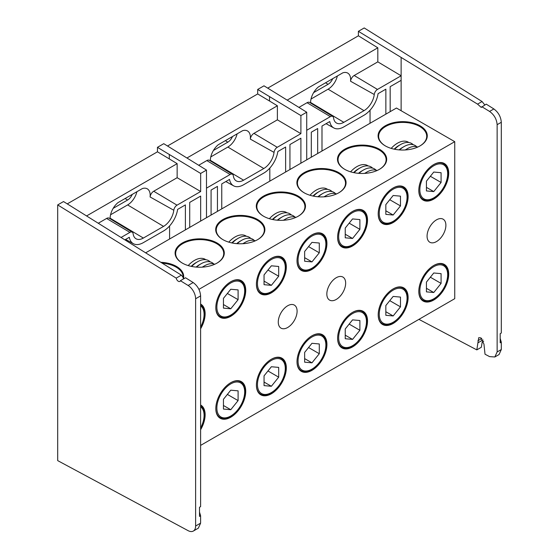 <?xml version="1.0" encoding="UTF-8"?>
<svg xmlns="http://www.w3.org/2000/svg" width="559" height="559" viewBox="0 0 559 559"><rect width="100%" height="100%" fill="white"/><g stroke="black" fill="none" stroke-linecap="round" stroke-linejoin="round"><path stroke-width="0.84" d="M287.682 305.759A13.304 7.679 120 0 0 278.99 317.484A13.304 7.679 120 0 0 281.03 328.147A13.304 7.679 120 0 0 294.341 320.461A13.304 7.679 120 0 0 294.341 305.095A13.304 7.679 120 0 0 287.682 305.759M336.245 277.718A13.304 7.679 120 0 0 327.553 289.443A13.304 7.679 120 0 0 329.593 300.106A13.304 7.679 120 0 0 342.898 292.427A13.304 7.679 120 0 0 342.898 277.061A13.304 7.679 120 0 0 336.245 277.718M436.481 219.855A13.304 7.679 120 0 0 427.789 231.58A13.304 7.679 120 0 0 429.822 242.243A13.304 7.679 120 0 0 443.133 234.556A13.304 7.679 120 0 0 443.133 219.191A13.304 7.679 120 0 0 436.481 219.855M200.611 327.239A20.606 11.893 120 0 0 200.611 304.718M200.611 304.054A21.151 12.214 -60 0 1 200.611 328.797M222.901 239.629L222.901 239.629A24.589 14.192 180 0 1 222.901 219.554A24.589 14.192 180 0 1 257.671 219.554A24.589 14.192 180 0 1 257.671 239.629A24.589 14.192 180 0 1 222.901 239.629M257.475 239.741A24.037 13.877 0 0 0 264.323 230.042A24.037 13.877 0 0 0 240.286 216.165A24.037 13.877 0 0 0 216.249 230.042A24.037 13.877 0 0 0 223.097 239.741M256.413 283.986A20.606 11.893 120 0 0 260.676 293.195A20.606 11.893 120 0 0 270.982 292.175A20.606 11.893 120 0 0 284.44 274.015A20.606 11.893 120 0 0 281.282 257.51A20.606 11.893 120 0 0 271.171 258.419M256.413 284.21A21.151 12.214 -60 0 1 271.367 258.307L271.367 258.307A21.151 12.214 -60 0 1 286.327 266.936A21.151 12.214 -60 0 1 271.367 292.846A21.151 12.214 -60 0 1 256.413 284.21M263.499 216.193L263.499 216.193A24.589 14.192 180 0 1 263.499 196.118A24.589 14.192 180 0 1 298.268 196.118A24.589 14.192 180 0 1 298.268 216.193A24.589 14.192 180 0 1 263.499 216.193M298.073 216.305A24.037 13.877 0 0 0 304.921 206.606A24.037 13.877 0 0 0 280.884 192.729A24.037 13.877 0 0 0 256.847 206.606A24.037 13.877 0 0 0 263.694 216.305M297.011 260.543A20.606 11.893 120 0 0 301.273 269.752A20.606 11.893 120 0 0 311.58 268.732A20.606 11.893 120 0 0 325.038 250.579A20.606 11.893 120 0 0 321.879 234.067A20.606 11.893 120 0 0 311.768 234.983M297.011 260.774A21.151 12.214 -60 0 1 311.964 234.864L311.964 234.864A21.151 12.214 -60 0 1 326.924 243.5A21.151 12.214 -60 0 1 311.964 269.41A21.151 12.214 -60 0 1 297.011 260.774M311.58 235.087L311.964 234.864M304.096 192.757A24.589 14.192 180 0 1 304.096 192.75A24.589 14.192 180 0 1 304.096 172.682A24.589 14.192 180 0 1 338.866 172.682A24.589 14.192 180 0 1 338.873 192.75A24.589 14.192 180 0 1 304.096 192.757M338.67 192.869A24.037 13.877 0 0 0 345.518 183.163A24.037 13.877 0 0 0 321.481 169.286A24.037 13.877 0 0 0 297.444 183.163A24.037 13.877 0 0 0 304.299 192.869M337.608 237.107A20.606 11.893 120 0 0 341.87 246.316A20.606 11.893 120 0 0 352.177 245.296A20.606 11.893 120 0 0 365.635 227.143A20.606 11.893 120 0 0 362.477 210.631A20.606 11.893 120 0 0 352.366 211.54M337.608 237.33A21.151 12.214 -60 0 1 352.561 211.428L352.561 211.428A21.151 12.214 -60 0 1 367.522 220.064A21.151 12.214 -60 0 1 352.561 245.967A21.151 12.214 -60 0 1 337.608 237.33M352.177 211.651L352.561 211.428M344.693 169.314L344.693 169.314A24.589 14.192 180 0 1 344.693 149.239A24.589 14.192 180 0 1 379.463 149.239A24.589 14.192 180 0 1 379.47 169.314A24.589 14.192 180 0 1 344.693 169.314M379.268 169.426A24.037 13.877 0 0 0 386.115 159.727A24.037 13.877 0 0 0 362.078 145.85A24.037 13.877 0 0 0 338.048 159.727A24.037 13.877 0 0 0 344.896 169.426M378.205 213.671A20.606 11.893 120 0 0 382.468 222.88A20.606 11.893 120 0 0 392.774 221.86A20.606 11.893 120 0 0 406.232 203.7A20.606 11.893 120 0 0 403.074 187.188A20.606 11.893 120 0 0 392.963 188.103M378.205 213.894A21.151 12.214 -60 0 1 393.159 187.985L393.159 187.985A21.151 12.214 -60 0 1 408.119 196.621A21.151 12.214 -60 0 1 393.159 222.531A21.151 12.214 -60 0 1 378.205 213.894M385.291 145.878L385.291 145.878A24.589 14.192 180 0 1 385.291 125.803A24.589 14.192 180 0 1 420.068 125.803A24.589 14.192 180 0 1 420.068 145.878A24.589 14.192 180 0 1 385.291 145.878M419.865 145.99A24.037 13.877 0 0 0 426.713 136.284A24.037 13.877 0 0 0 402.683 122.407A24.037 13.877 0 0 0 378.646 136.284A24.037 13.877 0 0 0 385.493 145.99M418.803 190.228A20.606 11.893 120 0 0 423.072 199.437A20.606 11.893 120 0 0 433.372 198.417A20.606 11.893 120 0 0 446.83 180.264A20.606 11.893 120 0 0 443.671 163.752A20.606 11.893 120 0 0 433.56 164.66M418.803 190.458A21.151 12.214 -60 0 1 433.756 164.549L433.756 164.549A21.151 12.214 -60 0 1 448.716 173.185A21.151 12.214 -60 0 1 433.756 199.088A21.151 12.214 -60 0 1 418.803 190.458M215.816 408.58A21.151 12.214 -60 0 1 230.769 382.677A21.151 12.214 -60 0 1 245.729 391.314A21.151 12.214 -60 0 1 230.769 417.217A21.151 12.214 -60 0 1 215.816 408.58M215.816 408.356A20.606 11.893 120 0 0 220.078 417.566A20.606 11.893 120 0 0 230.385 416.546A20.606 11.893 120 0 0 243.843 398.392A20.606 11.893 120 0 0 240.684 381.881A20.606 11.893 120 0 0 230.574 382.789M256.413 385.144A21.151 12.214 -60 0 1 271.367 359.241A21.151 12.214 -60 0 1 286.327 367.871A21.151 12.214 -60 0 1 271.367 393.781A21.151 12.214 -60 0 1 256.413 385.144M256.413 384.92A20.606 11.893 120 0 0 260.676 394.13A20.606 11.893 120 0 0 270.982 393.11A20.606 11.893 120 0 0 284.44 374.949A20.606 11.893 120 0 0 281.282 358.445A20.606 11.893 120 0 0 271.171 359.353M297.011 361.708A21.151 12.214 -60 0 1 311.964 335.798A21.151 12.214 -60 0 1 326.924 344.435A21.151 12.214 -60 0 1 311.964 370.344A21.151 12.214 -60 0 1 297.011 361.708M297.011 361.477A20.606 11.893 120 0 0 301.273 370.687A20.606 11.893 120 0 0 311.58 369.667A20.606 11.893 120 0 0 325.038 351.513A20.606 11.893 120 0 0 321.879 335.002A20.606 11.893 120 0 0 311.768 335.917M337.608 338.265A21.151 12.214 -60 0 1 352.561 312.362A21.151 12.214 -60 0 1 367.522 320.999A21.151 12.214 -60 0 1 352.561 346.901A21.151 12.214 -60 0 1 337.608 338.265M337.608 338.041A20.606 11.893 120 0 0 341.87 347.251A20.606 11.893 120 0 0 352.177 346.231A20.606 11.893 120 0 0 365.635 328.077A20.606 11.893 120 0 0 362.477 311.566A20.606 11.893 120 0 0 352.366 312.474M378.205 314.829A21.151 12.214 -60 0 1 393.159 288.919A21.151 12.214 -60 0 1 408.119 297.556A21.151 12.214 -60 0 1 393.159 323.465A21.151 12.214 -60 0 1 378.205 314.829M378.205 314.598A20.606 11.893 120 0 0 382.468 323.808A20.606 11.893 120 0 0 392.774 322.788A20.606 11.893 120 0 0 406.232 304.634A20.606 11.893 120 0 0 403.074 288.123A20.606 11.893 120 0 0 392.963 289.038M418.803 291.386A21.151 12.214 -60 0 1 433.756 265.483A21.151 12.214 -60 0 1 448.716 274.12A21.151 12.214 -60 0 1 433.756 300.022A21.151 12.214 -60 0 1 418.803 291.386M418.803 291.162A20.606 11.893 120 0 0 423.072 300.372A20.606 11.893 120 0 0 433.372 299.351A20.606 11.893 120 0 0 446.83 281.198A20.606 11.893 120 0 0 443.671 264.687A20.606 11.893 120 0 0 433.56 265.595M200.611 445.397L454.74 298.681L454.74 141.672L396.464 108.027L145.759 252.766M200.611 428.173A20.606 11.893 120 0 0 200.611 405.652M200.611 404.989A21.151 12.214 -60 0 1 200.611 429.731M215.816 307.646A21.151 12.214 -60 0 1 230.769 281.743A21.151 12.214 -60 0 1 245.729 290.38A21.151 12.214 -60 0 1 230.769 316.282A21.151 12.214 -60 0 1 215.816 307.646M198.948 289.345L454.74 141.672M215.816 307.422A20.606 11.893 120 0 0 220.078 316.632A20.606 11.893 120 0 0 230.385 315.611A20.606 11.893 120 0 0 243.843 297.458A20.606 11.893 120 0 0 240.684 280.946A20.606 11.893 120 0 0 230.574 281.855M216.878 263.184A24.037 13.877 0 0 0 223.726 253.479A24.037 13.877 0 0 0 199.689 239.601A24.037 13.877 0 0 0 175.652 253.479A24.037 13.877 0 0 0 182.5 263.184M182.304 263.072L182.304 263.072A24.589 14.192 180 0 1 182.304 242.997A24.589 14.192 180 0 1 217.074 242.997A24.589 14.192 180 0 1 217.074 263.072A24.589 14.192 180 0 1 182.304 263.072M160.964 262.318A24.589 14.192 180 0 1 183.471 278.305M183.059 278.012A24.037 13.877 0 0 0 183.128 276.922A24.037 13.877 0 0 0 162.32 263.17M413.22 144.718A22.143 12.78 120 0 0 400.544 144.564L398.791 145.571A19.67 11.355 120 0 0 394.172 149.155M408.804 142.517A21.591 12.466 120 0 0 391.174 148.387M400.544 144.564A22.143 12.78 120 0 0 394.682 149.26M416.721 146.737A22.143 12.78 120 0 0 404.038 146.584L402.291 147.59A19.67 11.355 120 0 0 399.077 149.882M404.038 146.584A22.143 12.78 120 0 0 399.566 149.917M417.72 147.066A22.143 12.78 120 0 0 407.532 148.603L405.785 149.609A19.67 11.355 120 0 0 405.212 149.959M407.532 148.603A22.143 12.78 120 0 0 405.485 149.938M419.851 189.85A19.67 11.355 120 0 0 433.756 197.879A19.67 11.355 120 0 0 447.668 173.793A19.67 11.355 120 0 0 433.756 165.757A19.67 11.355 120 0 0 419.851 189.85M426.433 190.926L433.756 191.583L441.079 182.472L441.079 172.71L433.756 172.053L426.433 181.165L426.433 190.926M426.433 187.356L433.756 191.583M430.36 176.281L441.079 182.472M419.851 290.785A19.67 11.355 120 0 0 433.756 298.813A19.67 11.355 120 0 0 447.668 274.728A19.67 11.355 120 0 0 433.756 266.692A19.67 11.355 120 0 0 419.851 290.785M426.433 291.861L433.756 292.518L441.079 283.406L441.079 273.644L433.756 272.988L426.433 282.099L426.433 291.861M426.433 288.29L433.756 292.518M430.36 277.215L441.079 283.406M379.254 314.221A19.67 11.355 120 0 0 393.159 322.25A19.67 11.355 120 0 0 407.071 298.164A19.67 11.355 120 0 0 393.159 290.135A19.67 11.355 120 0 0 379.254 314.221M385.836 305.535L385.836 315.304L393.159 315.954L400.482 306.849L400.482 297.081L393.159 296.431L385.836 305.535M385.836 311.726L393.159 315.954M389.763 300.658L400.482 306.849M338.656 337.664A19.67 11.355 120 0 0 352.561 345.693A19.67 11.355 120 0 0 366.473 321.6A19.67 11.355 120 0 0 352.561 313.571A19.67 11.355 120 0 0 338.656 337.664M345.238 328.978L345.238 338.74L352.561 339.397L359.884 330.285L359.884 320.524L352.561 319.867L345.238 328.978M345.238 335.169L352.561 339.397M349.165 324.094L359.884 330.285M298.059 361.1A19.67 11.355 120 0 0 311.964 369.129A19.67 11.355 120 0 0 325.876 345.043A19.67 11.355 120 0 0 311.964 337.007A19.67 11.355 120 0 0 298.059 361.1M304.641 352.415L304.641 362.183L311.964 362.833L319.287 353.721L319.287 343.96L311.964 343.303L304.641 352.415M304.641 358.605L311.964 362.833M308.568 347.537L319.287 353.721M257.461 384.536A19.67 11.355 120 0 0 271.367 392.572A19.67 11.355 120 0 0 285.279 368.479A19.67 11.355 120 0 0 271.367 360.45A19.67 11.355 120 0 0 257.461 384.536M264.044 375.858L264.044 385.619L271.367 386.276L278.689 377.164L278.689 367.396L271.367 366.746L264.044 375.858M264.044 382.049L271.367 386.276M267.971 370.973L278.689 377.164M216.864 407.979A19.67 11.355 120 0 0 230.769 416.008A19.67 11.355 120 0 0 244.681 391.915A19.67 11.355 120 0 0 230.769 383.886A19.67 11.355 120 0 0 216.864 407.979M223.446 399.294L223.446 409.055L230.769 409.712L238.092 400.6L238.092 390.839L230.769 390.182L223.446 399.294M223.446 405.485L230.769 409.712M227.373 394.409L238.092 400.6M200.611 427.977A19.67 11.355 120 0 0 204.084 415.358A19.67 11.355 120 0 0 200.611 406.742M372.622 168.154A22.143 12.78 120 0 0 359.947 168L358.193 169.014A19.67 11.355 120 0 0 353.574 172.598M368.206 165.953A21.591 12.466 120 0 0 350.577 171.823M359.947 168A22.143 12.78 120 0 0 354.085 172.703M376.123 170.174A22.143 12.78 120 0 0 363.441 170.02L361.694 171.033A19.67 11.355 120 0 0 358.48 173.318M363.441 170.02A22.143 12.78 120 0 0 358.969 173.36M377.122 170.509A22.143 12.78 120 0 0 366.935 172.039L365.188 173.052A19.67 11.355 120 0 0 364.615 173.395M366.935 172.039A22.143 12.78 120 0 0 364.887 173.381M379.254 213.286A19.67 11.355 120 0 0 393.159 221.315A19.67 11.355 120 0 0 407.071 197.229A19.67 11.355 120 0 0 393.159 189.201A19.67 11.355 120 0 0 379.254 213.286M385.836 204.608L385.836 214.37L393.159 215.019L400.482 205.915L400.482 196.146L393.159 195.496L385.836 204.608M385.836 210.792L393.159 215.019M389.763 199.724L400.482 205.915M332.025 191.597A22.143 12.78 120 0 0 319.35 191.444L317.596 192.45A19.67 11.355 120 0 0 312.977 196.034M327.609 189.396A21.591 12.466 120 0 0 309.979 195.259M319.35 191.444A22.143 12.78 120 0 0 313.487 196.139M335.526 193.617A22.143 12.78 120 0 0 322.843 193.463L321.097 194.469A19.67 11.355 120 0 0 317.882 196.761M322.843 193.463A22.143 12.78 120 0 0 318.371 196.796M336.525 193.945A22.143 12.78 120 0 0 326.337 195.482L324.59 196.488A19.67 11.355 120 0 0 324.017 196.838M326.337 195.482A22.143 12.78 120 0 0 324.29 196.817M338.656 236.73A19.67 11.355 120 0 0 352.561 244.758A19.67 11.355 120 0 0 366.473 220.665A19.67 11.355 120 0 0 352.561 212.637A19.67 11.355 120 0 0 338.656 236.73M345.238 228.044L345.238 237.806L352.561 238.462L359.884 229.351L359.884 219.589L352.561 218.932L345.238 228.044M345.238 234.235L352.561 238.462M349.165 223.16L359.884 229.351M295.928 217.388A22.143 12.78 120 0 0 283.692 220.26M291.428 215.033A22.143 12.78 120 0 0 278.752 214.88L276.998 215.893A19.67 11.355 120 0 0 272.38 219.47M287.012 212.832A21.591 12.466 120 0 0 269.382 218.702M278.752 214.88A22.143 12.78 120 0 0 272.89 219.575M294.928 217.053A22.143 12.78 120 0 0 282.246 216.899L280.499 217.912A19.67 11.355 120 0 0 277.285 220.197M282.246 216.899A22.143 12.78 120 0 0 277.774 220.239M284.845 219.47A19.67 11.355 120 0 0 283.42 220.274M298.059 260.166A19.67 11.355 120 0 0 311.964 268.194A19.67 11.355 120 0 0 325.876 244.108A19.67 11.355 120 0 0 311.964 236.08A19.67 11.355 120 0 0 298.059 260.166M304.641 251.48L304.641 261.249L311.964 261.898L319.287 252.794L319.287 243.025L311.964 242.375L304.641 251.48M304.641 257.671L311.964 261.898M308.568 246.603L319.287 252.794M250.83 238.469A22.143 12.78 120 0 0 238.155 238.323L236.401 239.329A19.67 11.355 120 0 0 231.782 242.913M246.414 236.268A21.591 12.466 120 0 0 228.785 242.138M238.155 238.323A22.143 12.78 120 0 0 232.292 243.018M254.331 240.489A22.143 12.78 120 0 0 241.649 240.335L239.902 241.348A19.67 11.355 120 0 0 236.688 243.633M241.649 240.335A22.143 12.78 120 0 0 237.177 243.675M255.33 240.824A22.143 12.78 120 0 0 245.142 242.354L243.396 243.368A19.67 11.355 120 0 0 242.816 243.717M245.142 242.354A22.143 12.78 120 0 0 243.095 243.696M257.461 283.602A19.67 11.355 120 0 0 271.367 291.637A19.67 11.355 120 0 0 285.279 267.544A19.67 11.355 120 0 0 271.367 259.516A19.67 11.355 120 0 0 257.461 283.602M264.044 274.923L264.044 284.685L271.367 285.342L278.689 276.23L278.689 266.468L271.367 265.811L264.044 274.923M264.044 281.114L271.367 285.342M267.971 270.039L278.689 276.23M210.233 261.912A22.143 12.78 120 0 0 197.558 261.759L195.804 262.765A19.67 11.355 120 0 0 191.185 266.35M205.817 259.711A21.591 12.466 120 0 0 188.187 265.581M197.558 261.759A22.143 12.78 120 0 0 191.695 266.454M213.734 263.932A22.143 12.78 120 0 0 201.051 263.778L199.304 264.784A19.67 11.355 120 0 0 196.09 267.076M201.051 263.778A22.143 12.78 120 0 0 196.579 267.111M214.733 264.26A22.143 12.78 120 0 0 204.545 265.798L202.798 266.804A19.67 11.355 120 0 0 202.218 267.153M204.545 265.798A22.143 12.78 120 0 0 202.498 267.132M216.864 307.045A19.67 11.355 120 0 0 230.769 315.073A19.67 11.355 120 0 0 244.681 290.987A19.67 11.355 120 0 0 230.769 282.952A19.67 11.355 120 0 0 216.864 307.045M223.446 298.359L223.446 308.121L230.769 308.778L238.092 299.666L238.092 289.904L230.769 289.248L223.446 298.359M223.446 304.55L230.769 308.778M227.373 293.475L238.092 299.666M200.611 327.043A19.67 11.355 120 0 0 204.084 314.424A19.67 11.355 120 0 0 200.611 305.808M317.673 153.515L317.673 128.528L311.307 132.203L311.307 157.191M385.857 114.148L385.857 89.167L378.073 93.66A20.222 11.676 -60 0 1 364.021 115.224L343.82 126.893A20.222 11.676 -60 0 1 333.842 127.962A20.222 11.676 -60 0 1 329.768 121.548L321.991 126.041L321.991 151.021M370.044 110.214L370.044 123.28M401.124 110.717L401.124 75.779L377.814 61.853L377.814 47.801L358.389 35.804L267.74 88.14M358.389 31.311L477.561 104.135L482.068 101.528L364.216 27.95L358.389 31.311L358.389 35.804M377.814 61.853L354.175 75.5L377.479 89.426A4.605 2.662 120 0 0 374.257 94.513A14.625 8.441 -60 0 1 364.021 110.654L343.82 122.323A14.625 8.441 -60 0 1 336.42 122.994A14.625 8.441 -60 0 1 333.59 117.998A4.605 2.662 120 0 0 332.696 116.419A4.605 2.662 120 0 0 330.362 116.635L306.723 130.282L306.723 159.839L306.723 112.212L263.988 85.82L257.685 89.454L300.896 115.58L306.723 112.212M401.124 57.71L401.124 75.779L377.479 89.426M374.257 94.513L350.542 81.223A5.185 2.991 -60 0 1 354.175 75.5M313.634 92.619L328.091 84.276A7.721 4.458 120 0 0 332.703 78.672M311.014 99.041L328.091 89.188A13.737 7.931 120 0 0 337.356 75.989M350.542 81.223A14.045 8.112 120 0 0 347.649 73.047A14.045 8.112 120 0 0 342.793 72.845L318.434 86.911A14.045 8.112 120 0 0 310.587 103.017M330.362 116.635L307.052 102.702A5.185 2.991 -60 0 1 309.679 102.465L332.696 116.419M307.052 102.702L298.925 107.398M377.814 47.801L287.165 100.138M501.304 122.281L497.14 124.685C496.678 119.158 494.156 114.735 489.572 111.43L493.87 108.949C498.376 112.303 500.85 116.747 501.304 122.281L501.304 333.01L500.193 333.653L500.193 342.8L501.304 342.157L501.304 349.536L499.047 354.553L494.841 356.977L497.14 351.939L501.304 349.536M501.304 342.157L500.193 338.468L500.193 333.653M497.14 124.685L497.14 351.939M483.661 341.235L482.193 342.087L481.327 347.279L476.813 349.885L478.728 337.678L480.943 337.888L483.961 344.155L485.023 354.217L489.572 356.614L494.841 356.977M418.922 319.357L476.813 349.885M482.068 101.528L484.807 104.959M493.87 108.949L486.225 104.142L481.25 107.419L477.561 104.135M481.795 106.699L489.572 111.43M390.168 111.66L390.168 86.673L401.124 80.349M217.444 211.379L217.444 186.399L211.078 190.074L211.078 215.061M285.628 172.018L285.628 147.031L277.844 151.524A20.222 11.676 -60 0 1 263.792 173.094L243.591 184.756A20.222 11.676 -60 0 1 233.606 185.833A20.222 11.676 -60 0 1 229.539 179.411L221.755 183.904L221.755 208.891M269.815 168.084L269.815 181.144M289.939 169.531L289.939 144.543L300.896 138.22L300.896 163.2M300.896 115.58L300.896 133.65L277.25 147.297A4.605 2.662 120 0 0 274.029 152.383A14.625 8.441 -60 0 1 263.792 168.525L243.591 180.187A14.625 8.441 -60 0 1 236.191 180.857A14.625 8.441 -60 0 1 233.355 175.861A4.605 2.662 120 0 0 232.467 174.289A4.605 2.662 120 0 0 230.133 174.499L206.488 188.152L206.488 217.71L206.488 170.083L163.759 143.684L157.456 147.324L200.66 173.444L206.488 170.083M230.133 174.499L206.823 160.573L198.697 165.268M206.823 160.573A5.185 2.991 -60 0 1 209.443 160.335L232.467 174.289M213.405 150.483L227.855 142.14A7.721 4.458 120 0 0 232.474 136.536M210.785 156.911L227.855 147.052A13.737 7.931 120 0 0 237.121 133.853M274.029 152.383L250.313 139.093A14.045 8.112 120 0 0 247.42 130.911A14.045 8.112 120 0 0 242.564 130.715L218.199 144.781A14.045 8.112 120 0 0 210.352 160.887M250.313 139.093A5.185 2.991 -60 0 1 253.94 133.37L277.25 147.297M300.896 133.65L277.383 119.836L253.94 133.37M277.383 119.836L277.383 105.784L186.937 158.001M269.543 96.539L269.543 101.025L277.383 105.784M269.543 101.025L257.685 93.947L167.511 146.004M257.685 89.454L257.685 93.947M185.392 229.889L185.392 204.901L177.615 209.394A20.222 11.676 -60 0 1 163.563 230.965L143.363 242.627A20.222 11.676 -60 0 1 133.377 243.696A20.222 11.676 -60 0 1 129.311 237.282L125.034 239.748M169.587 225.948L169.587 239.014M189.711 227.394L189.711 202.407L200.66 196.083L200.66 221.071M200.66 173.444L200.66 191.513L177.021 205.167A4.605 2.662 120 0 0 173.793 210.254A14.625 8.441 -60 0 1 163.563 226.395L143.363 238.057A14.625 8.441 -60 0 1 135.956 238.728A14.625 8.441 -60 0 1 133.126 233.732A4.605 2.662 120 0 0 132.231 232.16A4.605 2.662 120 0 0 129.905 232.369L121.247 237.365M173.793 210.254L150.085 196.957A5.185 2.991 -60 0 1 153.711 191.241L177.021 205.167M200.66 191.513L177.147 177.706L153.711 191.241M177.147 177.706L177.147 163.654L86.701 215.872M129.905 232.369L106.594 218.443L98.461 223.139M106.594 218.443A5.185 2.991 -60 0 1 109.215 218.206L132.231 232.16M150.085 196.957A14.045 8.112 120 0 0 147.192 188.781A14.045 8.112 120 0 0 142.335 188.579L117.97 202.644A14.045 8.112 120 0 0 110.123 218.751M113.177 208.353L127.627 200.01A7.721 4.458 120 0 0 132.238 194.406M110.556 214.775L127.627 204.922A13.737 7.931 120 0 0 136.892 191.723M169.314 154.41L169.314 158.896L177.147 163.654M169.314 158.896L157.456 151.81L67.276 203.874M157.456 147.324L157.456 151.81M193.176 282.554C197.683 285.908 200.157 290.352 200.611 295.886L195.615 298.772A10.991 6.345 -120 0 0 188.11 285.474L193.176 282.554L185.532 277.753L180.403 280.709A3.075 1.775 -120 0 1 179.865 281.429A3.075 1.775 -120 0 1 177.734 280.835A3.075 1.775 -120 0 1 176.211 278.123L181.375 275.14L63.523 201.554L57.696 204.922L57.696 460.623L188.11 530.659A10.991 6.345 -120 0 0 193.337 531.05A10.991 6.345 -120 0 0 195.615 526.019L200.611 523.133L198.354 528.15L193.337 531.05M181.375 275.14L184.114 278.564M188.11 285.474L180.403 280.709M200.611 515.768L199.5 512.072L199.5 507.265L199.5 516.411L200.611 515.768L200.611 523.133M199.5 507.265L200.611 506.622L200.611 295.886M195.615 298.772L195.615 526.019M176.211 278.123L57.696 204.922M328.091 84.276L325.541 82.802M328.091 89.188L364.021 110.654M310.58 102.458L343.82 122.323M482.983 339.907L478.015 342.772M477.924 340.731L481.788 338.502M227.855 142.14L225.312 140.672M227.855 147.052L263.792 168.525M210.352 160.328L243.591 180.187M127.627 200.01L125.083 198.543M127.627 204.922L163.563 226.395M110.116 218.192L143.363 238.057M333.842 127.962L326.058 123.686M233.606 185.833L225.829 181.556M133.377 243.696L125.593 239.427"/></g></svg>
